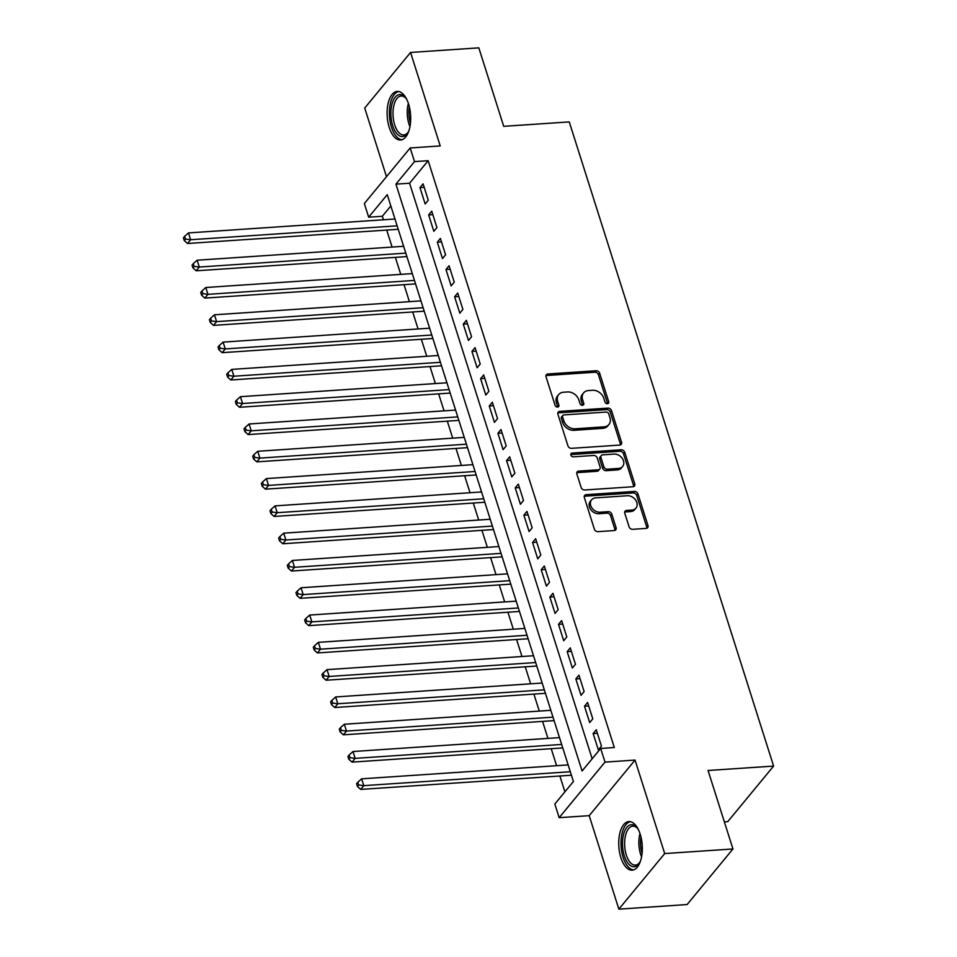 <?xml version="1.0" encoding="UTF-8"?>
<svg xmlns="http://www.w3.org/2000/svg" width="957" height="957" viewBox="0 0 957 957"><rect width="100%" height="100%" fill="white"/><g stroke="black" fill="none" stroke-linecap="round" stroke-linejoin="round"><path stroke-width="1.44" d="M607.408 403.698A2.141 1.675 39.5 0 0 608.688 401.701L599.656 373.23A3.062 2.393 39.5 0 0 596.127 370.742L547.883 373.984A3.062 2.393 39.5 0 0 546.375 374.713A3.062 2.393 39.5 0 0 546.052 376.843L555.084 405.313A2.141 1.675 39.5 0 0 558.84 405.062L557.668 401.378A9.797 7.656 39.5 0 1 558.685 394.559A9.797 7.656 39.5 0 1 563.529 392.226L567.549 391.951A9.797 7.656 39.5 0 1 578.841 399.954L580.014 403.639A2.141 1.675 39.5 0 0 583.758 403.387L582.598 399.703A9.797 7.656 39.5 0 1 583.614 392.884A9.797 7.656 39.5 0 1 588.447 390.552L592.467 390.277A9.797 7.656 39.5 0 1 603.771 398.268L604.932 401.952A2.141 1.675 39.5 0 0 607.408 403.698M607.539 403.687A2.141 1.675 39.5 0 0 607.456 403.208L598.424 374.737A3.062 2.393 39.5 0 0 594.895 372.237L546.65 375.491A3.062 2.393 39.5 0 0 545.957 375.634M557.692 407.048A2.141 1.675 39.5 0 0 557.596 406.558L556.424 402.885L557.668 401.378M582.61 405.373A2.141 1.675 39.5 0 0 582.526 404.883L581.354 401.198L582.598 399.703M640.185 834.157A24.344 11.699 -93.9 0 0 628.881 821.584A24.344 11.699 -93.9 0 0 620.854 857.592A24.344 11.699 -93.9 0 0 632.158 870.164A24.344 11.699 -93.9 0 0 640.185 834.157M408.567 104.002A24.344 11.699 -93.9 0 0 397.263 91.429A24.344 11.699 -93.9 0 0 389.236 127.437A24.344 11.699 -93.9 0 0 400.54 140.009A24.344 11.699 -93.9 0 0 408.567 104.002M629.084 526.828A3.062 2.393 39.5 0 0 632.613 529.317L646.142 528.408A3.062 2.393 39.5 0 0 647.662 527.678A3.062 2.393 39.5 0 0 647.973 525.549L637.948 493.932A3.062 2.393 39.5 0 0 634.419 491.431L586.174 494.685A3.062 2.393 39.5 0 0 584.655 495.415A3.062 2.393 39.5 0 0 584.344 497.544L594.369 529.161A3.062 2.393 39.5 0 0 597.898 531.661L614.25 530.561A3.062 2.393 39.5 0 0 615.77 529.831A3.062 2.393 39.5 0 0 616.081 527.702L611.786 514.172A3.062 2.393 39.5 0 0 608.257 511.672L600.147 512.222A8.194 6.4 39.5 0 1 591.904 507.928A8.194 6.4 39.5 0 1 591.558 499.841A8.194 6.4 39.5 0 1 595.601 497.879L627.361 495.738A8.194 6.4 39.5 0 1 635.615 500.033A8.194 6.4 39.5 0 1 635.962 508.119A8.194 6.4 39.5 0 1 631.907 510.081L626.62 510.428A3.062 2.393 39.5 0 0 625.1 511.158A3.062 2.393 39.5 0 0 624.789 513.299L629.084 526.828M600.673 748.458L605.003 762.107L559.163 817.685L554.833 804.036L573.41 781.51L387.25 194.654L368.672 217.191L364.342 203.542L410.182 147.964L414.513 161.613L395.923 184.139L582.083 770.995L600.673 748.458L614.322 747.537L428.162 160.692L414.513 161.613M410.182 147.964L440.22 145.942L410.565 52.456L478.823 47.85L503.717 126.324L569.259 121.91L773.603 766.078L708.06 770.493L732.954 848.967L664.696 853.572L635.041 760.085L605.003 762.107M619.717 445.089A3.062 2.393 39.5 0 0 621.225 444.359A3.062 2.393 39.5 0 0 621.548 442.23L611.511 410.613A3.062 2.393 39.5 0 0 607.982 408.113L559.737 411.366A3.062 2.393 39.5 0 0 558.23 412.096A3.062 2.393 39.5 0 0 557.907 414.225L567.944 445.842A3.062 2.393 39.5 0 0 571.473 448.331L619.717 445.089M624.73 452.278L634.754 483.883A3.062 2.393 39.5 0 1 634.443 486.012A3.062 2.393 39.5 0 1 632.924 486.742L584.691 489.996A3.062 2.393 39.5 0 1 581.15 487.496L576.868 473.966A3.062 2.393 39.5 0 1 577.179 471.837A3.062 2.393 39.5 0 1 578.698 471.107L598.257 469.791A3.062 2.393 39.5 0 0 599.776 469.062A3.062 2.393 39.5 0 0 600.087 466.932L597.24 457.96A3.062 2.393 39.5 0 0 593.711 455.46L573.339 456.836A2.141 1.675 39.5 0 1 572.154 453.08L621.201 449.778A3.062 2.393 39.5 0 1 624.73 452.278L623.497 453.774L633.522 485.39L634.754 483.883M732.954 848.967L687.114 904.544L618.856 909.15L664.696 853.572M410.565 52.456L364.725 108.033L386.496 176.674M428.269 200.24L423.078 183.864L419.979 187.62L425.171 203.997L428.269 200.24M436.93 227.539L431.739 211.162L428.64 214.918L433.832 231.295L436.93 227.539M445.591 254.825L440.399 238.449L437.301 242.205L442.493 258.581L445.591 254.825M454.252 282.124L449.06 265.747L445.962 269.503L451.154 285.88L454.252 282.124M462.913 309.422L457.709 293.045L454.611 296.802L459.815 313.178L462.913 309.422M471.562 336.72L466.37 320.344L463.272 324.1L468.475 340.477L471.562 336.72M480.223 364.007L475.031 347.63L471.933 351.386L477.124 367.763L480.223 364.007M488.883 391.305L483.692 374.929L480.593 378.685L485.785 395.062L488.883 391.305M497.544 418.604L492.353 402.227L489.254 405.983L494.446 422.36L497.544 418.604M506.205 445.902L501.001 429.526L497.915 433.282L503.107 449.658L506.205 445.902M514.866 473.189L509.662 456.812L506.564 460.568L511.768 476.945L514.866 473.189M523.515 500.487L518.323 484.11L515.225 487.867L520.417 504.243L523.515 500.487M532.176 527.785L526.984 511.409L523.886 515.165L529.077 531.542L532.176 527.785M540.837 555.084L535.645 538.707L532.547 542.463L537.738 558.84L540.837 555.084M549.497 582.37L544.306 565.994L541.207 569.75L546.399 586.127L549.497 582.37M558.158 609.669L552.955 593.292L549.856 597.048L555.06 613.425L558.158 609.669M566.807 636.967L561.615 620.591L558.517 624.347L563.721 640.723L566.807 636.967M575.468 664.266L570.276 647.889L567.178 651.645L572.37 668.022L575.468 664.266M584.129 691.552L578.937 675.175L575.839 678.932L581.031 695.308L584.129 691.552M592.79 718.851L587.598 702.474L584.5 706.23L589.691 722.607L592.79 718.851M428.162 160.692L409.584 183.218L592.156 758.781M593.149 733.529L598.352 749.905L601.451 746.149L596.247 729.772L593.149 733.529L597.347 733.241M390.839 205.946L382.322 216.27L383.434 219.787M386.712 230.075L392.095 247.073M395.361 257.373L400.756 274.372M404.021 284.672L409.417 301.67M412.682 311.97L418.077 328.969M421.343 339.257L426.738 356.267M430.004 366.555L435.387 383.554M438.653 393.853L444.048 410.852M447.314 421.152L452.709 438.15M455.975 448.438L461.37 465.449M464.635 475.737L470.031 492.735M473.296 503.035L478.679 520.034M481.945 530.334L487.34 547.332M490.606 557.62L496.001 574.631M499.267 584.918L504.662 601.917M507.928 612.217L513.323 629.216M516.589 639.515L521.984 656.514M525.249 666.814L530.633 683.812M533.898 694.1L539.293 711.099M542.559 721.399L547.954 738.397M551.22 748.697L556.615 765.696M559.881 775.995L564.905 791.834M724.365 821.884L727.751 821.656L773.603 766.078M635.041 760.085L589.201 815.663L618.856 909.15M589.201 815.663L559.163 817.685M382.322 216.27L368.672 217.191M409.584 183.218L395.923 184.139M419.979 187.62L424.178 187.333M428.64 214.918L432.839 214.631M437.301 242.205L441.5 241.93M445.962 269.503L450.161 269.216M454.611 296.802L458.81 296.514M463.272 324.1L467.471 323.813M471.933 351.386L476.131 351.111M480.593 378.685L484.792 378.398M489.254 405.983L493.453 405.696M497.915 433.282L502.114 432.995M506.564 460.568L510.763 460.293M515.225 487.867L519.424 487.58M523.886 515.165L528.085 514.878M532.547 542.463L536.745 542.176M541.207 569.75L545.406 569.475M549.856 597.048L554.055 596.761M558.517 624.347L562.716 624.06M567.178 651.645L571.377 651.358M575.839 678.932L580.038 678.657M584.5 706.23L588.699 705.943M583.614 392.884L582.37 394.38A9.797 7.656 39.5 0 0 581.354 401.198M558.685 394.559L557.441 396.066A9.797 7.656 39.5 0 0 556.424 402.885M620.399 444.933A3.062 2.393 39.5 0 0 620.303 443.725L610.279 412.108A3.062 2.393 39.5 0 0 606.75 409.62L558.505 412.862A3.062 2.393 39.5 0 0 557.811 413.017M608.7 413.807A2.141 1.675 39.5 0 0 606.224 412.06L563.876 414.919A2.141 1.675 39.5 0 0 562.596 416.917L563.829 420.805A9.797 7.656 39.5 0 0 575.121 428.796L604.07 426.846A9.797 7.656 39.5 0 0 608.915 424.513A9.797 7.656 39.5 0 0 609.932 417.695L608.7 413.807M562.824 415.422L561.58 416.929A2.141 1.675 39.5 0 0 561.364 418.424L562.596 416.917M608.915 424.513L607.671 426.009A9.797 7.656 39.5 0 1 602.838 428.353L573.889 430.303A9.797 7.656 39.5 0 1 562.596 422.3L561.364 418.424M633.618 486.599A3.062 2.393 39.5 0 0 633.522 485.39M599.776 469.062L598.532 470.569A3.062 2.393 39.5 0 1 597.024 471.299L577.454 472.614A3.062 2.393 39.5 0 0 576.76 472.758M623.497 453.774A3.062 2.393 39.5 0 0 619.957 451.273L570.91 454.587A2.141 1.675 39.5 0 0 570.779 454.599M618.557 468.428A8.194 6.4 39.5 0 0 622.612 466.466A8.194 6.4 39.5 0 0 622.265 458.379A8.194 6.4 39.5 0 0 614.011 454.085L602.826 454.838A3.062 2.393 39.5 0 0 601.307 455.568A3.062 2.393 39.5 0 0 600.996 457.709L603.843 466.681A3.062 2.393 39.5 0 0 607.372 469.181L618.557 468.428L617.325 469.923A8.194 6.4 39.5 0 0 621.368 467.973L622.612 466.466M601.307 455.568L600.075 457.075A3.062 2.393 39.5 0 0 599.752 459.204L600.996 457.709M617.325 469.923L606.128 470.677A3.062 2.393 39.5 0 1 602.599 468.176L599.752 459.204M635.962 508.119L634.718 509.626A8.194 6.4 39.5 0 1 630.675 511.576L625.376 511.935A3.062 2.393 39.5 0 0 624.694 512.079M591.558 499.841L590.313 501.336A8.194 6.4 39.5 0 0 590.66 509.435A8.194 6.4 39.5 0 0 598.915 513.718L600.147 512.222M614.944 530.417A3.062 2.393 39.5 0 0 614.837 529.197L610.554 515.667A3.062 2.393 39.5 0 0 607.025 513.167L598.915 513.718M646.836 528.264A3.062 2.393 39.5 0 0 646.741 527.056L636.704 495.439A3.062 2.393 39.5 0 0 633.175 492.939L584.93 496.193A3.062 2.393 39.5 0 0 584.249 496.336M394.978 219.009L188.469 232.922L190.634 239.74L187.536 243.497L398.244 229.297M185.502 239.059L184.641 236.331L183.397 237.838L184.27 240.566L185.502 239.059L190.634 239.74L397.143 225.828M184.641 236.331L188.469 232.922M187.536 243.497L184.27 240.566M408.878 130.774A21.066 10.132 86.1 0 1 407.802 132.784A21.066 10.132 86.1 0 1 392.717 125.714A21.066 10.132 86.1 0 1 393.291 100.377A21.066 10.132 86.1 0 1 405.433 97.626A21.066 10.132 86.1 0 1 406.773 99.468M405.959 98.284A19.511 9.379 -93.9 0 0 401.139 96.023A19.511 9.379 -93.9 0 0 394.703 124.877A19.511 9.379 -93.9 0 0 403.758 134.949A19.511 9.379 -93.9 0 0 408.232 132.054M398.77 91.537A24.188 11.628 -93.9 0 0 391.485 127.221A24.188 11.628 -93.9 0 0 402.012 139.71M640.496 860.929A21.066 10.132 86.1 0 1 639.42 862.939A21.066 10.132 86.1 0 1 626.572 861.097A21.066 10.132 86.1 0 1 623.462 834.839A21.066 10.132 86.1 0 1 637.051 827.781A21.066 10.132 86.1 0 1 638.391 829.623M637.577 828.439A19.511 9.379 -93.9 0 0 632.756 826.178A19.511 9.379 -93.9 0 0 625.507 835.557A19.511 9.379 -93.9 0 0 626.464 855.474A19.511 9.379 -93.9 0 0 635.376 865.104A19.511 9.379 -93.9 0 0 639.862 862.209M630.388 821.692A24.188 11.628 -93.9 0 0 622.086 833.236A24.188 11.628 -93.9 0 0 633.63 869.865M403.639 246.296L197.13 260.22L199.295 267.039L196.197 270.795L406.904 256.596M194.163 266.357L193.302 263.63L192.058 265.137L192.931 267.864L194.163 266.357L199.295 267.039L405.804 253.126M193.302 263.63L197.13 260.22M196.197 270.795L192.931 267.864M412.3 273.594L205.791 287.507L207.956 294.337L204.858 298.094L415.565 283.894M202.824 293.655L201.963 290.928L200.719 292.423L201.58 295.163L202.824 293.655L207.956 294.337L414.465 280.425M201.963 290.928L205.791 287.507M204.858 298.094L201.58 295.163M420.96 300.893L214.452 314.805L216.617 321.636L213.519 325.392L424.226 311.192M211.485 320.954L210.612 318.226L209.38 319.722L210.241 322.449L211.485 320.954L216.617 321.636L423.126 307.711M210.612 318.226L214.452 314.805M213.519 325.392L210.241 322.449M429.609 328.191L223.101 342.104L225.266 348.922L222.168 352.678L432.875 338.479M220.146 348.24L219.273 345.513L218.04 347.02L218.902 349.748L220.146 348.24L225.266 348.922L431.774 335.01M219.273 345.513L223.101 342.104M222.168 352.678L218.902 349.748M438.27 355.49L231.761 369.402L233.927 376.221L230.828 379.977L441.536 365.777M228.795 375.539L227.933 372.811L226.701 374.319L227.563 377.046L228.795 375.539L233.927 376.221L440.435 362.308M227.933 372.811L231.761 369.402M230.828 379.977L227.563 377.046M446.931 382.776L240.422 396.688L242.588 403.519L239.489 407.275L450.197 393.076M237.456 402.837L236.594 400.11L235.35 401.605L236.223 404.344L237.456 402.837L242.588 403.519L449.096 389.607M236.594 400.11L240.422 396.688M239.489 407.275L236.223 404.344M455.592 410.075L249.083 423.987L251.248 430.817L248.15 434.574L458.858 420.374M246.116 430.136L245.255 427.408L244.011 428.903L244.884 431.631L246.116 430.136L251.248 430.817L457.757 416.893M245.255 427.408L249.083 423.987M248.15 434.574L244.884 431.631M464.253 437.373L257.744 451.285L259.909 458.104L256.811 461.86L467.518 447.661M254.777 457.422L253.916 454.695L252.672 456.202L253.533 458.929L254.777 457.422L259.909 458.104L466.418 444.192M253.916 454.695L257.744 451.285M256.811 461.86L253.533 458.929M472.914 464.671L266.393 478.584L268.558 485.402L265.472 489.159L476.179 474.959M263.438 484.721L262.565 481.993L261.333 483.5L262.194 486.228L263.438 484.721L268.558 485.402L475.067 471.49M262.565 481.993L266.393 478.584M265.472 489.159L262.194 486.228M481.562 491.958L275.054 505.882L277.219 512.701L274.121 516.457L484.828 502.258M272.099 512.019L271.226 509.291L269.994 510.787L270.855 513.526L272.099 512.019L277.219 512.701L483.728 498.788M271.226 509.291L275.054 505.882M274.121 516.457L270.855 513.526M490.223 519.256L283.715 533.169L285.88 539.999L282.782 543.755L493.489 529.556M280.748 539.317L279.887 536.59L278.643 538.085L279.516 540.813L280.748 539.317L285.88 539.999L492.388 526.075M279.887 536.59L283.715 533.169M282.782 543.755L279.516 540.813M498.884 546.555L292.375 560.467L294.541 567.286L291.442 571.042L502.15 556.842M289.409 566.604L288.547 563.876L287.303 565.384L288.177 568.111L289.409 566.604L294.541 567.286L501.049 553.373M288.547 563.876L292.375 560.467M291.442 571.042L288.177 568.111M507.545 573.853L301.036 587.765L303.202 594.584L300.103 598.34L510.811 584.141M298.07 593.902L297.208 591.175L295.964 592.682L296.826 595.41L298.07 593.902L303.202 594.584L509.71 580.672M297.208 591.175L301.036 587.765M300.103 598.34L296.826 595.41M516.206 601.14L309.697 615.064L311.862 621.883L308.764 625.639L519.472 611.439M306.73 621.201L305.857 618.473L304.625 619.969L305.486 622.708L306.73 621.201L311.862 621.883L518.371 607.97M305.857 618.473L309.697 615.064M308.764 625.639L305.486 622.708M524.855 628.438L318.346 642.35L320.511 649.181L317.413 652.937L528.12 638.738M315.391 648.499L314.518 645.772L313.286 647.267L314.147 649.994L315.391 648.499L320.511 649.181L527.02 635.257M314.518 645.772L318.346 642.35M317.413 652.937L314.147 649.994M533.516 655.736L327.007 669.649L329.172 676.467L326.074 680.224L536.781 666.036M324.04 675.798L323.179 673.058L321.947 674.565L322.808 677.293L324.04 675.798L329.172 676.467L535.681 662.555M323.179 673.058L327.007 669.649M326.074 680.224L322.808 677.293M542.176 683.035L335.668 696.947L337.833 703.766L334.735 707.522L545.442 693.323M332.701 703.084L331.84 700.357L330.596 701.864L331.469 704.591L332.701 703.084L337.833 703.766L544.342 689.853M331.84 700.357L335.668 696.947M334.735 707.522L331.469 704.591M550.837 710.321L344.329 724.246L346.494 731.064L343.396 734.82L554.103 720.621M341.362 730.382L340.501 727.655L339.257 729.15L340.13 731.89L341.362 730.382L346.494 731.064L553.002 717.152M340.501 727.655L344.329 724.246M343.396 734.82L340.13 731.89M559.498 737.62L352.989 751.532L355.155 758.363L352.056 762.119L562.764 747.919M350.023 757.681L349.161 754.953L347.917 756.449L348.779 759.176L350.023 757.681L355.155 758.363L561.663 744.45M349.161 754.953L352.989 751.532M352.056 762.119L348.779 759.176M568.159 764.918L361.638 778.831L363.804 785.649L360.705 789.405L571.425 775.218M358.684 784.979L357.81 782.24L356.578 783.747L357.44 786.475L358.684 784.979L363.804 785.649L570.312 771.737M357.81 782.24L361.638 778.831M360.705 789.405L357.44 786.475M607.456 403.208L608.688 401.701M557.596 406.558L558.84 405.062M582.526 404.883L583.758 403.387M546.65 375.491L547.883 373.984M594.895 372.237L596.127 370.742M598.424 374.737L599.656 373.23M558.505 412.862L559.737 411.366M606.75 409.62L607.982 408.113M610.279 412.108L611.511 410.613M620.303 443.725L621.548 442.23M562.596 422.3L563.829 420.805M573.889 430.303L575.121 428.796M602.838 428.353L604.07 426.846M577.454 472.614L578.698 471.107M597.024 471.299L598.257 469.791M570.91 454.587L572.154 453.08M619.957 451.273L621.201 449.778M602.599 468.176L603.843 466.681M606.128 470.677L607.372 469.181M625.376 511.935L626.62 510.428M630.675 511.576L631.907 510.081M607.025 513.167L608.257 511.672M610.554 515.667L611.786 514.172M614.837 529.197L616.081 527.702M584.93 496.193L586.174 494.685M633.175 492.939L634.419 491.431M636.704 495.439L637.948 493.932M646.741 527.056L647.973 525.549M409.943 126.623A19.511 9.379 86.1 0 1 408.926 123.908A19.511 9.379 86.1 0 1 408.376 103.44M409.333 106.765A18.865 9.068 -93.9 0 0 410.445 123.202M641.561 856.778A19.511 9.379 86.1 0 1 639.731 834.6A19.511 9.379 86.1 0 1 639.994 833.595M640.951 836.92A18.865 9.068 -93.9 0 0 642.063 853.357"/></g></svg>
